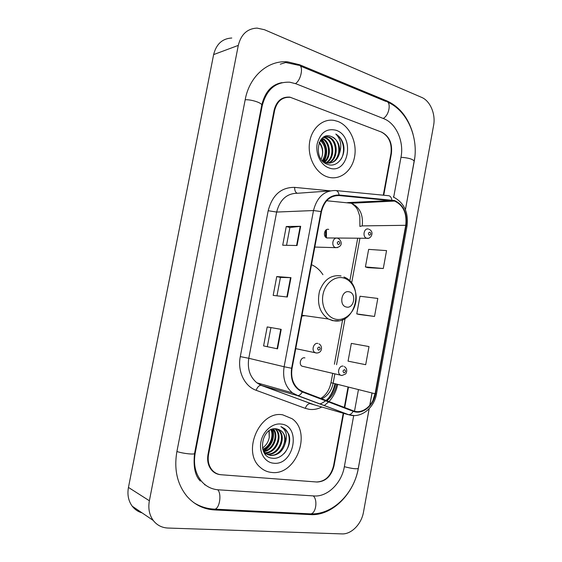 <?xml version="1.0" encoding="UTF-8"?>
<svg xmlns="http://www.w3.org/2000/svg" width="562" height="562" viewBox="0 0 562 562"><rect width="100%" height="100%" fill="white"/><g stroke="black" fill="none" stroke-linecap="round" stroke-linejoin="round"><path stroke-width="0.84" d="M304.92 357.889L304.702 357.839C300.881 356.919 298.45 364.162 301.92 366.157L303.944 366.628M328.714 229.415C324.471 227.961 322.56 236.525 326.817 237.944L327.105 238.042M322.925 274.699C320.059 270.224 316.406 266.964 311.973 264.913L311.496 264.709M326.403 237.747L326.424 229.703M383.298 195.19L390.983 153.398C392.079 143.127 388.841 135.99 381.254 131.986L290.329 97.317C282.272 96.826 277.045 101.181 274.635 110.384L208.551 454.503C207.469 461.065 208.839 466.46 212.675 470.689C215.077 473.12 217.965 474.483 221.337 474.764L316.61 481.985C325.208 481.557 330.863 476.169 333.561 465.807L343.227 413.225M344.302 407.38L348.04 387.056M393.695 197.136L401.022 157.107C404.141 141.505 396.147 123.324 383.713 118.666L295.991 83.787L289.781 82.2C275.647 81.666 266.451 89.534 262.201 105.789L195.162 453.295C193.23 464.844 195.555 474.412 202.137 482.006C206.619 486.748 212.064 489.354 218.456 489.825L314.032 495.951C327.456 497.103 341.612 483.144 344.33 466.783L353.709 415.564M354.503 411.201L358.451 389.635M341.942 533.9C351.398 534.441 361.521 524.03 363.488 512.108L433.597 125.403C435.824 114.149 430.225 100.858 421.584 97.359L264.484 29.723L257.052 28.1C247.301 28.599 241.056 34.366 238.295 45.396L149.373 500.763C148.017 508.413 149.309 514.975 153.25 520.454C156.981 525.224 161.877 527.753 167.947 528.041L341.942 533.9M231.776 38.012C222.327 38.553 216.279 44.082 213.63 54.591L128.452 487.43C127.153 494.686 128.41 500.939 132.218 506.186C134.796 509.523 138.083 511.757 142.088 512.881M413 134.037C408.391 117.851 399.723 106.829 386.986 100.949L299.623 64.756L287.737 61.869C268.299 59.972 249.514 76.032 245.229 99.516L176.882 451.644C173.848 469.467 177.241 484.388 187.062 496.422C194.529 504.809 203.711 509.312 214.614 509.945L310.582 514.609C332.072 516.049 354.137 493.738 358.387 468.055L369.206 408.672M405.434 209.745L414.763 157.697M369.817 405.307L372.058 393.007M204.589 484.739L205.552 485.09M277.586 84.181L276.539 84.307M337.797 121.42L334.235 120.43C322.644 118.259 311.172 128.6 309.465 143.254C307.618 157.873 315.97 173.237 327.393 176.882L328.243 177.142C340.2 180.564 352.283 170.82 354.65 156.384C357.186 141.996 349.55 125.825 337.797 121.42L334.235 120.43C322.644 118.259 311.172 128.6 309.465 143.254C307.618 157.873 315.97 173.237 327.393 176.882L328.243 177.142C340.2 180.564 352.283 170.82 354.65 156.384C357.186 141.996 349.55 125.825 337.797 121.42M282.728 414.833C259.749 410.211 241.463 451.925 260.227 467.324C263.592 470.38 267.484 472.101 271.903 472.48C296.216 475.621 312.1 432.445 292.114 418.732L282.728 414.833C259.749 410.211 241.463 451.925 260.227 467.324C263.592 470.38 267.484 472.101 271.903 472.48C296.216 475.621 312.1 432.445 292.114 418.732L282.728 414.833M394.51 201.048L394.559 201.063C403.312 205.235 407.043 213.314 405.743 225.306L375.1 393.758C373.189 405.666 362.167 414.496 353.329 410.822L302.468 391.447L298.829 389.417C292.971 384.45 290.716 377.418 292.05 368.328L321.45 211.67C324.211 200.887 330.07 195.513 339.041 195.541L394.51 201.048M394.601 200.557L339.069 195.007C329.873 194.979 323.86 200.486 321.028 211.544L291.615 368.258C290.189 379.891 293.75 387.794 302.293 391.953L353.168 411.307C362.23 415.072 373.526 406.017 375.479 393.822L406.115 225.418C407.443 213.103 403.6 204.814 394.601 200.557M367.899 267.667L383.284 268.51L386.558 250.61L368.644 249.38L365.412 266.922L368.04 267.709M359.287 314.495L374.517 316.455L377.812 298.443L360.01 296.244L356.765 313.891L359.427 314.53M383.741 195.232L391.405 153.552C392.501 143.289 389.262 136.152 381.682 132.147L289.823 97.121C281.766 96.636 276.532 100.991 274.123 110.194L208.003 454.454C206.914 461.016 208.284 466.411 212.113 470.64C214.522 473.078 217.417 474.44 220.796 474.721L317.073 482.02C325.665 481.592 331.313 476.204 334.018 465.849L343.663 413.351M344.731 407.541L348.475 387.162M297.045 245.517L282.707 245.229L286.262 226.5L300.67 226.296L297.045 245.517M277.53 348.84L263.592 345.918L267.196 326.936L281.211 329.36L277.53 348.84L277.101 348.749L280.775 329.29L281.211 329.36M287.315 297.003L273.181 295.408L276.757 276.553L290.976 277.656L287.315 297.003M365.693 364.696L369.009 346.571L351.334 343.396L348.061 361.155L365.693 364.696M276.757 276.553L280.438 277.424L290.976 277.656M263.592 345.918L277.101 348.749M267.196 326.936L280.775 329.29M286.262 226.5L289.901 227.519M286.529 245.306L289.908 227.498L300.67 226.296M374.517 316.455L356.765 313.891M383.284 268.51L365.412 266.922M276.954 295.837L280.445 277.417M267.329 346.592L270.919 327.667M323.621 137.128L325.433 137.613C334.516 140.584 335.535 158.639 326.339 162.861M323.262 137.36L324.576 137.753C333.47 140.655 334.706 158.189 325.89 162.734M339.49 153.278C340.347 145.27 337.692 139.72 331.517 136.622C317.439 130.103 312.521 159.819 327.407 164.287C337.579 168.544 347.077 154.873 343.031 143.134C341.513 139.004 339.104 135.969 335.816 134.037C340.811 139.053 342.04 145.467 339.49 153.278C337.348 160.514 333.027 163.725 326.543 162.91L322.728 161.168C327.913 155.414 326.824 143.977 320.712 139.854M324.681 136.573L328.896 137.051C338.76 140.296 338.774 160.451 328.11 163.149M324.899 162.804L324.393 162.629M324.555 136.636L328.025 137.191C337.692 140.367 337.973 160.001 327.667 163.106M320.354 140.359C326.065 146.394 326.712 153.18 322.307 160.711M322.159 138.231C330.372 141.097 332.107 156.819 324.541 162.221M321.794 138.582C329.508 141.849 331.032 156.475 324.091 161.996M331.517 136.622C341.984 140.093 341.099 161.828 329.43 163.149M336.139 130.286C326.726 128.052 320.424 132.506 317.214 143.633C315.219 153.84 320.881 165.298 329.065 167.961C348.314 175.323 355.514 136.587 336.139 130.286M319.335 142.214C322.335 145.987 323.333 150.44 322.335 155.569C323.101 150.7 322.026 146.422 319.118 142.727M322.335 155.569L321.176 159.285M335.816 134.037C343.087 138.294 345.946 150.637 341.211 158.983M321.352 139.06C326.979 145.902 327.737 153.461 323.628 161.744M321.583 138.807C327.435 145.755 328.215 153.454 323.909 161.898M346.375 307.028C353.983 309.107 356.891 293.308 349.178 291.84C341.541 289.606 338.563 305.658 346.375 307.028M301.857 316.083L304.99 315.675M277.27 428.982L278.612 429.895C287.386 436.386 279.145 456.063 267.519 454.215L266.458 454.047M266.037 453.941L264.73 453.499M276.834 428.904L277.804 429.607C286.571 436.091 278.345 455.74 266.725 453.892L266.093 453.801M265.664 453.717L264.702 453.457M285.166 443.516C285.995 438.121 284.709 433.899 281.288 430.857L276.595 428.876C261.52 426.059 256.37 457.068 272.198 458.178C283.016 460.159 293.013 444.486 288.622 433.976L284.723 428.687L280.895 426.67C286.318 430.028 287.744 435.641 285.166 443.516C282.728 451.455 277.916 455.452 270.722 455.529L265.271 453.169L263.374 451.075M278.555 429.326L281.049 430.766C289.837 437.278 281.576 457.047 269.915 455.199L267.603 454.665M265.271 453.169L264.091 452.501M271.446 429.501C275.064 435.986 270.786 447.394 262.897 449.811M270.905 429.733C273.996 436.077 270.048 446.593 262.728 449.27M273.483 428.911C279.412 435.599 273.659 450.675 263.768 451.602M272.992 429.017C278.33 435.719 272.928 449.895 263.473 451.209M275.415 428.764C283.831 435.044 276.476 453.97 265.046 452.972M274.937 428.764C282.714 435.192 275.794 453.12 264.709 452.656M280.993 424.05C272.387 422.912 262.854 431.251 260.909 441.901C258.829 452.529 264.92 462.547 273.645 463.207C294.179 465.856 301.661 425.638 280.993 424.05M269.212 430.689L269.247 437.503L269.008 430.829M269.247 437.503C268.334 442.041 266.065 445.561 262.44 448.076M281.422 426.839L284.555 428.63C291.088 433.576 290.652 446.488 284 453.625M272.542 429.129C274.474 438.318 271.411 445.617 263.353 451.019M272.858 429.045C274.923 438.269 271.903 445.638 263.789 451.146M369.15 408.729L358.268 468.455C356.547 469.207 351.91 468.617 344.344 466.685M308.924 513.787L310.912 513.886C316.104 513.008 317.818 499.723 313.259 495.902M213.11 509.067L214.944 509.158C219.749 508.167 221.8 493.815 217.74 489.769M176.911 451.497C182.727 453.541 194.902 454.855 194.557 453.422L261.723 105.291C264.857 92.049 271.615 84.504 281.998 82.642M245.187 99.769C251.34 99.312 262.749 103.148 261.723 105.291M285.693 62.501L298.401 65.234C303.901 64.574 301.471 79.916 295.479 83.583M300.263 66L385.68 101.322C391.602 101.055 389.515 115.343 383.158 118.449M387.71 102.158C407.605 110.798 418.781 138.02 414.229 161.252C413.049 159.186 408.637 157.866 400.994 157.276M128.452 487.43L149.373 500.763M213.63 54.591L238.295 45.396M308.875 513.787L310.582 514.609M213.068 509.06L214.614 509.945M298.232 65.171L299.623 64.756M385.504 101.251L386.986 100.949M194.628 453.042L195.162 453.295M261.597 105.937L262.201 105.789M405.743 225.306L362.209 225.889C363.417 214.67 359.771 207.118 351.264 203.233L326.655 200.753M337.692 384.492C336.28 391.166 333.378 396.849 329.002 401.556M328.601 401.963L324.141 405.652M321.885 406.979C317.783 409.101 313.589 409.888 309.318 409.354L305.271 408.349L256.139 390.288C244.54 386.312 237.29 371.229 240.29 356.617L268.186 210.715C272.324 195.014 281.148 187.237 294.636 187.378L330.259 190.827M326.88 400.748C331.966 396.723 335.247 391.222 336.715 384.253M336.266 190.602L388.145 195.66C390.098 195.724 391.342 197.164 391.876 199.981M334.917 383.804C333.793 389.185 331.636 393.983 328.454 398.198M291.615 368.258L284.105 366.747L313.498 210.546L321.028 211.544M302.293 391.953C300.993 394.243 299.511 395.458 297.853 395.599L292.43 392.866C285.222 386.677 282.447 377.973 284.105 366.747L248.783 358.282C247.21 368.784 249.907 376.962 256.869 382.813L261.428 385.328L312.725 404.303M329.796 190.94L297.811 193.251C286.999 193.202 279.946 199.468 276.652 212.057L313.498 210.546C316.961 197.114 324.288 190.441 335.486 190.525C337.355 190.574 338.549 192.071 339.069 195.007M353.168 411.307C351.903 413.492 350.414 414.63 348.707 414.714L297.15 395.507L260.866 385.258C258.92 385.525 257.347 387.197 256.139 390.288M374.987 393.73L372.915 400.474M354.123 415.571L347.976 414.608L309.999 403.586C307.997 403.79 306.416 405.378 305.271 408.349M375.479 393.822L376.505 393.864L407.007 226.135L406.115 225.418M268.186 210.715L276.652 212.057L248.783 358.282L240.29 356.617M294.636 187.378C294.636 190.616 295.507 192.562 297.249 193.209M321.766 398.795C327.716 395.943 331.496 390.794 333.104 383.361L334.84 373.962M375.1 393.758L330.997 382.694L332.704 373.47M336.554 364.703L345.103 318.45M351.629 283.108L359.926 238.246M391.854 200.486L347.555 202.608M339.041 195.541L334.819 195.808M359.891 226.465L362.209 225.889M286.88 296.954L290.533 277.628M296.596 245.51L300.22 226.324M335.753 319.237C344.555 321.176 353.821 313.196 355.76 302.307C357.825 291.446 352.149 280.066 343.41 277.944C334.706 275.654 324.998 283.466 322.967 294.713C320.804 305.925 326.922 317.467 335.753 319.237M341.036 275.935C331.123 274.523 323.944 279.616 319.504 291.228C316.792 303.578 319.729 312.83 328.306 318.984L332.725 320.684L338.556 320.733M368.489 238.253L366.473 238.19C362.09 236.672 364.092 227.533 368.468 229.092M369.887 232.148C368.159 232.724 367.969 233.75 369.318 235.225C371.039 234.649 371.229 233.623 369.887 232.148M325.602 237.122L325.623 230.336M341.471 375.5L340.298 375.03C336.708 372.922 339.244 365.181 343.199 366.136M344.548 369.677C342.771 370.449 342.581 371.496 343.972 372.81C345.749 372.037 345.939 370.997 344.548 369.677M337.537 247.624L335.268 247.512C330.793 245.798 332.978 236.707 337.488 238.239M338.247 244.561C340.059 243.957 340.256 242.903 338.837 241.407C337.024 242.004 336.828 243.058 338.247 244.561M318.584 350.196C320.438 349.438 320.635 348.37 319.181 346.993C317.326 347.752 317.13 348.819 318.584 350.196M316.104 353.013L314.903 352.529C311.116 350.33 313.737 342.391 317.888 343.445M311.467 264.892L311.973 264.913M411.461 176.433L405.406 209.675M372.016 393L369.761 405.371M358.268 468.455C354.074 493.324 333.027 514.701 310.912 513.886L214.944 509.158C207.273 508.912 200.17 506.699 193.63 502.526M414.229 161.252L411.475 176.356M200.353 481.065C195.084 475.93 193.152 466.713 194.557 453.422M132.218 506.186L153.25 520.454M280.312 64.173L287.737 61.869M394.559 201.063L351.264 203.233C354.762 205.573 356.982 208.038 357.924 210.631L359.806 216.272L359.905 226.402M335.514 383.951C334.039 390.843 330.899 396.336 326.079 400.439M325.602 400.818C323.291 402.511 321.316 403.565 319.68 403.98M313.694 404.584L260.866 385.258L256.869 382.813L292.43 392.866L297.853 395.599L348.707 414.714C360.671 418.838 374.194 408.23 376.505 393.871M393.217 196.946C404.057 202.524 408.651 212.239 407.014 226.093M334.411 364.239L342.658 319.645M349.803 280.993L357.713 238.232M320.74 398.409C325.974 395.248 329.388 390.007 330.997 382.694M323.312 137.374L324.169 137.233M326.761 136.805L327.632 136.664M343.937 276.989C365.293 285.053 355.613 325.384 333.449 320.677L328.306 318.984L302.012 315.254M277.804 429.607L278.612 429.895M326.817 237.944L366.895 238.281C370.653 239.496 374.917 232.141 369.22 229.352M326.016 237.487L326.03 229.97M301.92 366.157L341.984 375.507L345.595 373.948C346.143 373.674 348.405 368.96 344.323 366.579M338.183 238.485C341.471 240.213 343.754 246.683 335.9 247.666L314.811 247.062M319.026 343.902C322.714 345.756 322.56 353.02 316.561 353.013L295.745 348.644"/></g></svg>
